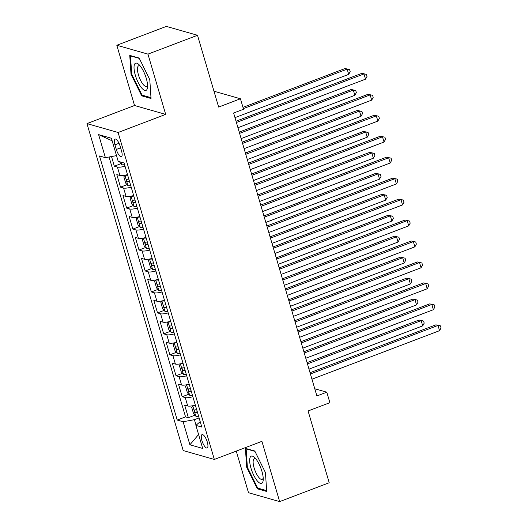 <?xml version="1.0" encoding="UTF-8"?>
<svg xmlns="http://www.w3.org/2000/svg" width="528" height="528" viewBox="0 0 528 528"><rect width="100%" height="100%" fill="white"/><g stroke="black" fill="none" stroke-linecap="round" stroke-linejoin="round"><path stroke-width="0.79" d="M207.299 442.075A7.168 2.31 -110.8 0 0 202.052 434.61A7.168 2.31 -110.8 0 0 201.907 440.537A7.168 2.31 -110.8 0 0 207.154 448.008A7.168 2.31 -110.8 0 0 207.299 442.075M236.254 451.103L248.503 492.716L279.649 501.6L329.208 482.75L308.081 410.962L329.888 402.673L326.806 392.192L314.774 388.76M86.962 123.605L183.19 450.562L214.335 459.446L118.107 132.488L86.962 123.605L134.541 105.508L165.686 114.391L147.952 54.133L116.807 45.25L134.541 105.508M116.807 45.25L166.366 26.4L197.512 35.284L218.638 107.065L240.445 98.769L213.972 91.219M147.952 54.133L197.512 35.284M111.507 156.545L114.345 166.195L120.912 163.693M127.492 174.59A8.963 1.98 163.6 0 1 119.889 175.454L116.813 174.577L120.516 187.15L127.076 184.655M133.663 195.545A8.963 1.98 -16.4 0 1 126.053 196.409L122.984 195.538L126.68 208.111L133.247 205.616M139.828 216.506A8.963 1.98 -16.4 0 1 132.224 217.371L129.149 216.493L132.851 229.066L139.418 226.571M145.999 237.461A8.963 1.98 -16.4 0 1 138.389 238.326L135.32 237.455L139.022 250.028L145.583 247.533M152.163 258.423A8.963 1.98 -16.4 0 1 144.56 259.288L141.484 258.41L145.187 270.983L151.754 268.488M158.334 279.378A8.963 1.98 -16.4 0 1 150.731 280.243L147.655 279.371L151.358 291.944L157.918 289.45M164.505 300.34A8.963 1.98 -16.4 0 1 156.895 301.204L153.826 300.326L157.522 312.899L164.089 310.405M170.669 321.295A8.963 1.98 -16.4 0 1 163.066 322.159L159.991 321.288L163.693 333.861L170.26 331.366M176.84 342.256A8.963 1.98 -16.4 0 1 169.231 343.121L166.162 342.243L169.864 354.823L176.425 352.321M183.005 363.211A8.963 1.98 -16.4 0 1 175.402 364.082L172.326 363.205L176.029 375.778L182.596 373.283M189.176 384.173A8.963 1.98 -16.4 0 1 181.573 385.037L178.497 384.16L182.2 396.739L188.76 394.238M240.445 98.769L243.527 109.25L233.62 113.018L316.892 395.96L326.806 392.192M114.959 144.837L116.312 149.45A6.943 2.237 -110.8 0 0 121.394 156.684A6.943 2.237 -110.8 0 0 121.532 150.935L120.179 146.329A6.943 2.237 -110.8 0 0 115.097 139.095A6.943 2.237 -110.8 0 0 114.959 144.837L119.024 143.293M200.204 421.641L195.908 425.39L201.802 427.066L124.08 162.994L118.186 161.311L111.401 138.257L98.604 134.607L105.389 157.661L99.502 155.978L177.223 420.057L183.11 421.74L194.41 419.681L196.053 425.264M195.908 425.39L202.693 448.444L189.902 444.794L183.11 421.74M125.024 166.208A8.963 1.98 163.6 0 1 117.421 167.072L114.345 166.195M109.058 156.994L185.546 416.889L188.364 417.694L194.931 415.199M195.347 405.134A8.963 1.98 -16.4 0 1 187.737 405.999L184.668 405.121L188.364 417.694M192.878 396.746A8.963 1.98 163.6 0 1 185.269 397.61L182.2 396.739M186.707 375.791A8.963 1.98 163.6 0 1 179.104 376.655L176.029 375.778M180.543 354.829A8.963 1.98 163.6 0 1 172.933 355.694L169.864 354.823M174.372 333.874A8.963 1.98 163.6 0 1 166.769 334.739L163.693 333.861M168.201 312.913A8.963 1.98 163.6 0 1 160.598 313.777L157.522 312.899M162.037 291.958A8.963 1.98 163.6 0 1 154.427 292.822L151.358 291.944M155.866 270.996A8.963 1.98 163.6 0 1 148.262 271.861L145.187 270.983M149.701 250.041A8.963 1.98 163.6 0 1 142.091 250.906L139.022 250.028M143.53 229.079A8.963 1.98 163.6 0 1 135.927 229.944L132.851 229.066M137.359 208.124A8.963 1.98 163.6 0 1 129.756 208.989L126.68 208.111M131.195 187.163A8.963 1.98 163.6 0 1 123.585 188.027L120.516 187.15M165.686 114.391L118.107 132.488M279.649 501.6L261.914 441.342L214.335 459.446M199.102 417.899L194.41 419.681M116.516 155.635L105.389 157.661M185.546 416.889L177.223 420.057M112.16 140.837L98.604 134.607M189.902 444.794L198.594 434.511M131.017 74.263L141.662 95.825L151.041 98.505L149.78 79.616L139.135 58.054L129.756 55.381L131.017 74.263L131.696 74.006M266.699 491.476L265.439 472.586L254.793 451.024L245.414 448.351L246.675 467.234L257.321 488.803L266.699 491.476M142.923 95.35L141.662 95.825M258.581 488.321L257.321 488.803M247.355 466.983L246.675 467.234M236.399 122.47L363.99 73.927L365.534 79.167L237.937 127.703M236.029 121.209L361.885 73.333L366.399 74.342L367.013 76.435L365.534 79.167M361.885 73.333L366.399 74.342M119.387 161.654L121.836 164.729A5.94 1.313 -16.4 0 0 124.562 164.644M234.973 117.632L348.698 74.369L347.153 69.128L345.048 68.528L242.972 107.356M345.048 68.528L349.562 69.538L347.153 69.128L243.342 108.616M349.562 69.538L350.183 71.636L348.698 74.369M146.269 78.349A14.56 4.686 -110.8 0 0 139.194 64.812A14.56 4.686 -110.8 0 0 135.326 75.227A14.56 4.686 -110.8 0 0 142.672 89.034A14.56 4.686 -110.8 0 0 147.563 86.803A14.56 4.686 -110.8 0 0 146.269 78.349M140.395 66.191A11.022 3.551 -110.8 0 0 138.679 65.795A11.022 3.551 -110.8 0 0 138.461 74.923A11.022 3.551 -110.8 0 0 146.52 86.407A11.022 3.551 -110.8 0 0 147.536 84.975M150.982 97.647L142.019 95.093L131.71 74.197L130.482 55.895L139.313 58.417M130.951 55.717L130.482 55.895M255.717 458.746A14.56 4.686 -110.8 0 0 254.852 457.783A14.56 4.686 -110.8 0 0 249.77 462.33A14.56 4.686 -110.8 0 0 257.189 480.777A14.56 4.686 -110.8 0 0 263.221 479.774A14.56 4.686 -110.8 0 0 255.717 458.746M256.054 459.162A11.022 3.551 -110.8 0 0 254.338 458.773A11.022 3.551 -110.8 0 0 253.724 466.429A11.022 3.551 -110.8 0 0 258.819 477.418A11.022 3.551 -110.8 0 0 262.178 479.378A11.022 3.551 -110.8 0 0 263.195 477.946M266.64 490.618L257.677 488.063L247.361 467.168L246.14 448.866L254.971 451.387M246.609 448.688L246.14 448.866M242.563 143.425L370.161 94.888L371.699 100.129L244.108 148.665M242.194 142.164L368.056 94.288L372.57 95.297L373.184 97.396L371.699 100.129M368.056 94.288L372.57 95.297M248.734 164.386L376.325 115.85L377.87 121.084L250.279 169.627M248.365 163.126L374.22 115.249L378.734 116.259L379.355 118.351L377.87 121.084M374.22 115.249L378.734 116.259M254.905 185.341L382.496 136.805L384.041 142.045L256.443 190.582M254.529 184.081L380.391 136.204L384.905 137.214L385.519 139.313L384.041 142.045M380.391 136.204L384.905 137.214M261.07 206.303L388.661 157.766L390.205 163L262.614 211.543M260.7 205.042L386.562 157.166L391.07 158.176L391.69 160.274L390.205 163M386.562 157.166L391.07 158.176M125.03 175.164L123.849 176.827L125.704 183.11L128 185.684A5.94 1.313 -16.4 0 0 130.733 185.599M124.918 175.21A5.94 1.313 -16.4 0 0 127.651 175.118M241.144 138.587L354.862 95.324L353.324 90.083L351.219 89.489L239.23 132.086M128.819 179.104A5.94 1.313 163.6 0 1 126.964 179.276C126.238 180.055 126.482 180.893 127.703 181.79A5.94 1.313 -16.4 0 0 129.558 181.619M351.219 89.489L355.733 90.499L353.324 90.083L239.6 133.346M355.733 90.499L356.347 92.591L354.862 95.324M131.201 196.126L130.02 197.782L131.868 204.072L134.171 206.646A5.94 1.313 -16.4 0 0 136.904 206.56M131.089 196.165A5.94 1.313 -16.4 0 0 133.815 196.079M247.309 159.548L361.033 116.285L359.489 111.045L357.39 110.444L245.395 153.047M134.99 200.059A5.94 1.313 163.6 0 1 133.135 200.237C132.409 201.01 132.653 201.848 133.874 202.752A5.94 1.313 -16.4 0 0 135.729 202.574M357.39 110.444L361.898 111.454L359.489 111.045L245.771 154.308M361.898 111.454L362.518 113.553L361.033 116.285M137.372 217.081L136.184 218.744L138.039 225.027L140.336 227.608A5.94 1.313 -16.4 0 0 143.068 227.515M137.254 217.127A5.94 1.313 -16.4 0 0 139.986 217.034M253.48 180.503L367.204 137.24L365.66 132.007L363.554 131.406L251.566 174.002M141.161 221.021A5.94 1.313 163.6 0 1 139.3 221.192C138.574 221.971 138.824 222.809 140.045 223.707A5.94 1.313 -16.4 0 0 141.9 223.535M363.554 131.406L368.069 132.416L365.66 132.007L251.935 175.263M368.069 132.416L368.683 134.508L367.204 137.24M143.537 238.042L142.355 239.699L144.203 245.989L146.507 248.563A5.94 1.313 -16.4 0 0 149.239 248.477M143.425 238.082A5.94 1.313 -16.4 0 0 146.157 237.996M259.644 201.465L373.369 158.202L371.831 152.962L369.725 152.361L257.737 194.964M147.325 241.976A5.94 1.313 163.6 0 1 145.471 242.154C144.745 242.926 144.989 243.764 146.21 244.669A5.94 1.313 -16.4 0 0 148.064 244.49M369.725 152.361L374.24 153.371L371.831 152.962L258.106 196.225M374.24 153.371L374.854 155.47L373.369 158.202M267.241 227.258L394.832 178.721L396.376 183.962L268.778 232.498M266.871 225.997L392.726 178.121L397.241 179.131L397.855 181.229L396.376 183.962M392.726 178.121L397.241 179.131M149.708 258.997L148.526 260.66L150.374 266.944L152.678 269.524A5.94 1.313 -16.4 0 0 155.404 269.432M149.589 259.043A5.94 1.313 -16.4 0 0 152.321 258.951M265.815 222.42L379.54 179.157L377.995 173.923L375.89 173.323L263.901 215.919M153.496 262.937A5.94 1.313 163.6 0 1 151.642 263.109C150.909 263.888 151.16 264.726 152.381 265.624A5.94 1.313 -16.4 0 0 154.235 265.452M375.89 173.323L380.404 174.332L377.995 173.923L264.271 217.18M380.404 174.332L381.025 176.425L379.54 179.157M273.405 248.219L401.003 199.683L402.541 204.923L274.949 253.46M273.035 246.959L398.897 199.082L403.412 200.092L404.026 202.191L402.541 204.923M398.897 199.082L403.412 200.092M155.879 279.959L154.691 281.615L156.545 287.905L158.842 290.479A5.94 1.313 -16.4 0 0 161.575 290.393M155.76 279.998A5.94 1.313 -16.4 0 0 158.492 279.913M271.986 243.382L385.704 200.119L384.166 194.878L382.061 194.278L270.072 236.881M159.661 283.892A5.94 1.313 163.6 0 1 157.806 284.071C157.08 284.843 157.324 285.681 158.545 286.585A5.94 1.313 -16.4 0 0 160.4 286.407M382.061 194.278L386.575 195.287L384.166 194.878L270.442 238.141M386.575 195.287L387.189 197.386L385.704 200.119M279.576 269.174L407.167 220.638L408.712 225.878L281.12 274.415M279.206 267.914L405.062 220.037L409.576 221.054L410.197 223.146L408.712 225.878M405.062 220.037L409.576 221.054M162.043 300.914L160.862 302.577L162.71 308.86L165.013 311.441A5.94 1.313 -16.4 0 0 167.746 311.348M161.931 300.96A5.94 1.313 -16.4 0 0 164.657 300.874M278.15 264.337L391.875 221.08L390.331 215.84L388.232 215.239L276.236 257.836M165.832 304.854A5.94 1.313 163.6 0 1 163.977 305.026C163.251 305.804 163.495 306.643 164.716 307.547A5.94 1.313 -16.4 0 0 166.571 307.369M388.232 215.239L392.74 216.249L390.331 215.84L276.613 259.096M392.74 216.249L393.36 218.348L391.875 221.08M285.747 290.136L413.338 241.6L414.883 246.84L287.285 295.376M285.371 288.875L411.233 240.999L415.747 242.009L416.361 244.108L414.883 246.84M411.233 240.999L415.747 242.009M168.214 321.875L167.026 323.532L168.881 329.822L171.178 332.396A5.94 1.313 -16.4 0 0 173.91 332.31M168.095 321.915A5.94 1.313 -16.4 0 0 170.828 321.829M284.321 285.298L398.046 242.035L396.502 236.795L394.396 236.194L282.407 278.797M172.003 325.809A5.94 1.313 163.6 0 1 170.141 325.987C169.415 326.766 169.666 327.604 170.887 328.502A5.94 1.313 -16.4 0 0 172.742 328.324M394.396 236.194L398.911 237.211L396.502 236.795L282.777 280.058M398.911 237.211L399.524 239.303L398.046 242.035M291.911 311.091L419.509 262.555L421.047 267.795L293.456 316.331M291.542 309.83L417.404 261.954L421.912 262.97L422.532 265.063L421.047 267.795M417.404 261.954L421.912 262.97M174.379 342.83L173.197 344.494L175.045 350.777L177.349 353.357A5.94 1.313 -16.4 0 0 180.081 353.265M174.266 342.877A5.94 1.313 -16.4 0 0 176.999 342.791M290.486 306.253L404.21 262.997L402.673 257.756L400.567 257.156L288.578 299.759M178.167 346.771A5.94 1.313 163.6 0 1 176.312 346.949C175.586 347.721 175.831 348.559 177.052 349.463A5.94 1.313 -16.4 0 0 178.906 349.285M400.567 257.156L405.082 258.166L402.673 257.756L288.948 301.013M405.082 258.166L405.695 260.264L404.21 262.997M298.082 332.053L425.674 283.516L427.218 288.757L299.62 337.293M297.713 330.792L423.568 282.916L428.083 283.925L428.696 286.024L427.218 288.757M423.568 282.916L428.083 283.925M180.55 363.792L179.368 365.449L181.216 371.738L183.52 374.312A5.94 1.313 -16.4 0 0 186.252 374.227M180.431 363.832A5.94 1.313 -16.4 0 0 183.163 363.746M296.657 327.215L410.381 283.952L408.837 278.711L406.732 278.111L294.743 320.714M184.338 367.726A5.94 1.313 163.6 0 1 182.483 367.904C181.757 368.683 182.002 369.521 183.223 370.418A5.94 1.313 -16.4 0 0 185.077 370.247M406.732 278.111L411.246 279.127L408.837 278.711L295.112 321.974M411.246 279.127L411.866 281.219L410.381 283.952M304.247 353.008L431.845 304.471L433.382 309.712L305.791 358.248M303.877 351.754L429.739 303.871L434.254 304.887L434.867 306.979L433.382 309.712M429.739 303.871L434.254 304.887M186.721 384.747L185.533 386.41L187.387 392.7L189.684 395.274A5.94 1.313 -16.4 0 0 192.416 395.182M186.602 384.793A5.94 1.313 -16.4 0 0 189.334 384.707M302.828 348.17L416.552 304.913L415.008 299.673L412.903 299.072L300.914 341.675M190.502 388.687A5.94 1.313 163.6 0 1 188.648 388.865C187.922 389.638 188.173 390.476 189.387 391.38A5.94 1.313 -16.4 0 0 191.248 391.202M412.903 299.072L417.417 300.082L415.008 299.673L301.283 342.929M417.417 300.082L418.031 302.181L416.552 304.913M310.418 373.969L438.009 325.433L439.553 330.673L311.962 379.21M310.048 372.709L435.904 324.832L440.418 325.842L441.038 327.941L439.553 330.673M435.904 324.832L440.418 325.842M192.885 405.709L191.704 407.365L193.552 413.655L195.855 416.229A5.94 1.313 -16.4 0 0 198.587 416.143M192.773 405.755A5.94 1.313 -16.4 0 0 195.499 405.662M308.992 369.131L422.717 325.868L421.172 320.628L419.074 320.027L307.078 362.63M196.673 409.649A5.94 1.313 163.6 0 1 194.819 409.82C194.093 410.599 194.337 411.437 195.558 412.335A5.94 1.313 -16.4 0 0 197.413 412.163M419.074 320.027L423.581 321.044L421.172 320.628L307.454 363.891M423.581 321.044L424.202 323.136L422.717 325.868M119.889 175.454L117.421 167.072M187.737 405.999L185.269 397.61M181.573 385.037L179.104 376.655M175.402 364.082L172.933 355.694M169.231 343.121L166.769 334.739M163.066 322.159L160.598 313.777M156.895 301.204L154.427 292.822M150.731 280.243L148.262 271.861M144.56 259.288L142.091 250.906M138.389 238.326L135.927 229.944M132.224 217.371L129.756 208.989M126.053 196.409L123.585 188.027M120.615 147.814L116.312 149.45M121.024 162.122L121.777 164.663M124.892 175.25L127.941 185.625M129.419 181.137L127.703 181.79M131.056 196.205L134.112 206.58M135.59 202.099L133.874 202.752M137.227 217.166L140.283 227.542M141.755 223.06L140.045 223.707M143.398 238.121L146.447 248.497M147.926 244.015L146.21 244.669M149.563 259.083L152.618 269.458M154.097 264.977L152.381 265.624M155.734 280.045L158.783 290.413M160.261 285.932L158.545 286.585M161.898 301L164.954 311.375M166.432 306.893L164.716 307.547M168.069 321.961L171.125 332.33M172.597 327.848L170.887 328.502M174.24 342.916L177.289 353.291M178.768 348.81L177.052 349.463M180.404 363.878L183.46 374.253M184.939 369.765L183.223 370.418M186.575 384.833L189.625 395.208M191.103 390.727L189.387 391.38M192.74 405.794L195.796 416.17M197.274 411.682L195.558 412.335"/></g></svg>
